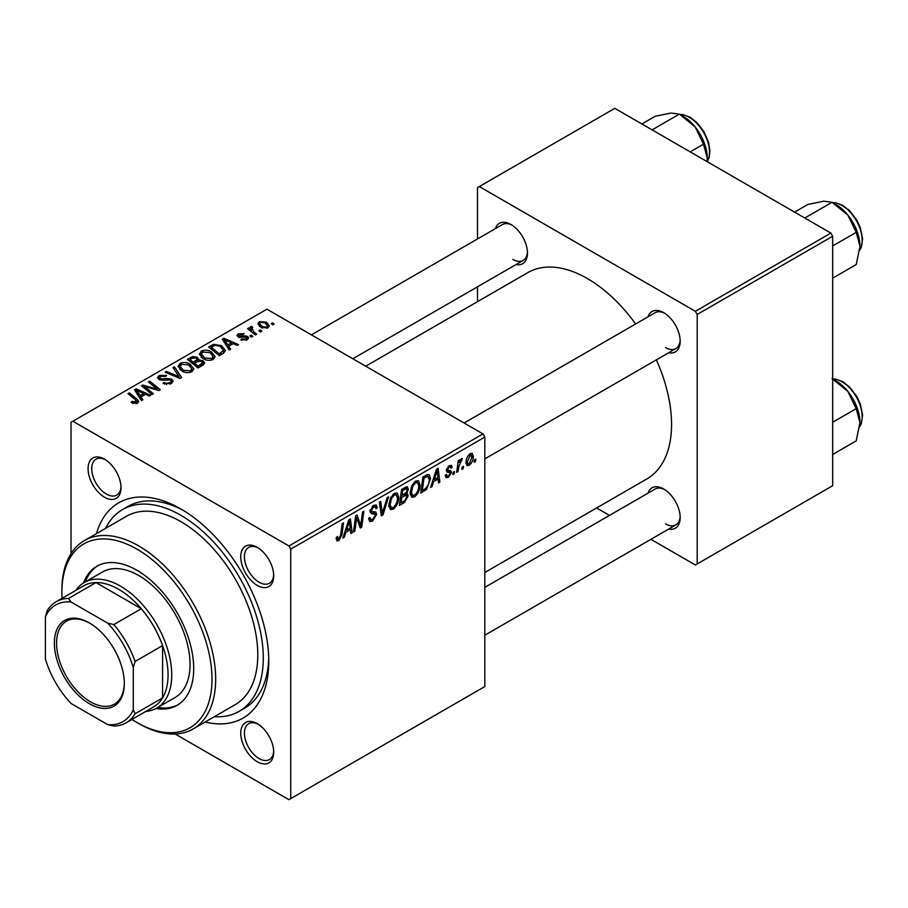 <?xml version="1.0" encoding="UTF-8"?>
<svg xmlns="http://www.w3.org/2000/svg" width="908" height="908" viewBox="0 0 908 908"><rect width="100%" height="100%" fill="white"/><g stroke="black" fill="none" stroke-linecap="round" stroke-linejoin="round"><path stroke-width="1.36" d="M257.236 761.71A23.302 13.45 60 0 1 240.756 733.176A23.302 13.45 60 0 1 257.236 723.653L257.236 723.653A23.302 13.45 60 0 1 273.717 752.199A23.302 13.45 60 0 1 257.236 761.71M258.178 724.232A20.714 11.963 -120 0 0 248.713 723.687A20.714 11.963 -120 0 0 245.535 740.281A20.714 11.963 -120 0 0 259.064 758.543A20.714 11.963 -120 0 0 269.426 759.565A20.714 11.963 -120 0 0 273.683 751.098M104.533 497.232A23.302 13.45 60 0 1 88.065 468.687A23.302 13.45 60 0 1 104.533 459.176L104.533 459.176A23.302 13.45 60 0 1 121.014 487.721A23.302 13.45 60 0 1 104.533 497.232M105.476 459.754A20.714 11.963 -120 0 0 96.01 459.21A20.714 11.963 -120 0 0 92.832 475.803A20.714 11.963 -120 0 0 106.372 494.066A20.714 11.963 -120 0 0 116.723 495.087A20.714 11.963 -120 0 0 120.991 486.62M257.236 585.388A23.302 13.45 60 0 1 240.756 556.854A23.302 13.45 60 0 1 257.236 547.342L257.236 547.342A23.302 13.45 60 0 1 273.717 575.876A23.302 13.45 60 0 1 257.236 585.388M258.178 547.91A20.714 11.963 -120 0 0 248.713 547.365A20.714 11.963 -120 0 0 245.535 563.97A20.714 11.963 -120 0 0 259.064 582.221A20.714 11.963 -120 0 0 269.426 583.242A20.714 11.963 -120 0 0 273.683 574.775M647.994 316.835A23.302 13.45 60 0 1 663.691 312.67L663.691 312.67A23.302 13.45 60 0 1 680.171 341.215A23.302 13.45 60 0 1 668.708 352.713M664.633 313.249A20.714 11.963 -120 0 0 655.167 312.704L464.101 423.014M495.303 228.68A23.302 13.45 60 0 1 511 224.514L511 224.514A23.302 13.45 60 0 1 527.48 253.048A23.302 13.45 60 0 1 516.016 264.557M511.942 225.082A20.714 11.963 -120 0 0 502.476 224.537L311.41 334.848M647.994 493.158A23.302 13.45 60 0 1 663.691 488.992L663.691 488.992A23.302 13.45 60 0 1 680.171 517.526A23.302 13.45 60 0 1 668.708 529.035M664.633 489.56A20.714 11.963 -120 0 0 655.167 489.026L484.815 587.374M96.43 533.632A124.282 71.755 60 0 1 180.885 508.968L180.885 508.968A124.282 71.755 60 0 1 268.768 661.183A124.282 71.755 60 0 1 205.174 721.996M183.677 510.625A116.519 67.271 -120 0 0 128.119 506.369L122.625 509.536A116.519 67.271 -120 0 0 105.6 528.342M484.815 572.505L646.893 478.925A119.107 68.77 -120 0 0 656.348 359.852M635.634 323.974A119.107 68.77 -120 0 0 587.351 278.529A119.107 68.77 -120 0 0 527.798 272.627L365.708 366.208M482.988 433.911L484.815 437.089L290.742 549.136L288.914 545.958L482.988 433.911L266.941 309.185L71.028 422.288L71.028 553.63M290.742 549.136L290.742 798.597L288.914 799.664L175.165 733.993M420.064 485.088C420.098 489.775 418.225 493.714 414.479 496.914L411.733 497.232L410.087 493.055L411.835 485.485L415.637 481.058L418.509 480.775L420.064 485.088L418.599 484.248M433.559 481.671L431.992 486.609L430.551 487.448L436.498 469.209L438.133 468.267L439.881 482.057L438.541 482.829L438.11 479.038L433.559 481.671L432.617 481.115M338.798 540.601L336.891 540.907L336.3 537.434L337.628 536.469L337.515 537.831L338.888 538.83L340.636 535.028L342.18 523.666L343.519 522.883L341.941 534.653L338.798 540.601L336.187 539.091M336.232 537.967L338.888 538.83M368.637 518.445L370.305 519.41L372.689 519.308L375.299 515.324L374.947 514.234L371.474 513.724L369.965 511.352L373.551 505.359L376.207 504.962L377.297 507.481L375.957 508.73L375.322 506.857L373.506 507.118L371.304 510.489L371.803 511.522L375.73 512.021L376.627 514.416L372.609 521.09L369.692 521.612L368.637 518.366L369.965 517.424L370.577 519.671L368.637 518.547M374.947 514.234L369.965 511.34M370.158 509.831L371.803 511.522M388.601 496.858L383.006 514.893L381.303 515.869L379.34 502.203L380.69 501.432L382.37 513.145L387.171 497.686L388.601 496.858M398.76 497.391C398.782 502.079 396.921 506.017 393.175 509.206L390.429 509.536L388.772 505.347L390.531 497.788L394.333 493.362L397.205 493.078L398.76 497.391L397.295 496.54M475.803 459.198L475.497 461.491L474.158 462.263L474.441 459.993L475.803 459.198M484.815 437.089L484.815 686.55L290.742 798.597M406.648 486.688L408.418 489.015L406.648 493.646L408.248 495.711L404.559 502.442L399.429 505.416L401.597 489.355L407.601 486.824M405.706 493.101L407.51 493.804M345.846 532.315L344.268 537.252L342.827 538.092L348.786 519.853L350.409 518.911L352.168 532.701L350.829 533.473L350.397 529.682L345.846 532.315L344.892 531.759M356.208 521.328L354.835 531.157L353.484 531.929L355.675 515.869L357.082 515.063L360.748 525.505L362.53 511.908L363.892 511.136L361.713 527.185L360.317 527.991L356.617 517.583L356.208 521.328L355.028 520.647M449.914 472.523L447.031 471.99L446.361 470.423L449.165 465.747L451.435 465.373L452.195 467.257L450.856 468.222L450.357 466.939L449.097 467.121L447.701 469.413L447.826 470.208L450.856 470.843L451.526 472.41L448.382 477.336L446.032 477.721L445.204 475.327L446.532 474.373L447.099 476.144L448.45 475.962L450.198 473.295L446.373 470.457L449.71 472.398M446.475 469.425L448.927 470.537M426.59 489.378L420.733 493.112L422.901 477.063L427.725 474.464L429.2 474.623L430.551 478.698L426.59 489.378L425.307 488.64M473.329 456.281C473.409 459.845 472.024 462.864 469.175 465.339L467.03 465.577L466.008 462.876C465.883 459.198 467.291 456.1 470.219 453.58L472.296 453.353L473.329 456.281L471.717 455.362M463.489 466.315L463.182 468.607L461.843 469.379L462.127 467.098L463.489 466.315M458.722 466.871L458.041 471.57L456.69 472.353L458.268 460.674L459.618 459.902L459.278 462.32L461.446 458.654L462.342 458.517L458.722 466.871L457.53 466.19M454.499 471.502L454.193 473.794L452.854 474.566L453.137 472.285L454.499 471.502M252.787 336.38L251.459 337.14L249.904 335.926L251.266 335.143L252.787 336.38M261.776 331.182L260.448 331.953L258.894 330.739L260.256 329.956L261.776 331.182M199.385 354.449L201.258 351.135C204.856 349.705 208.238 349.943 211.394 351.873L215.139 356.606L213.255 359.398C209.759 360.794 206.445 360.567 203.313 358.739L199.34 353.882M230.587 349.194L229.145 350.023L222.29 339.195L223.913 338.253L238.486 344.631L237.147 345.415L233.22 343.644L228.668 346.266L230.587 349.194M203.165 365.027L198.035 367.99L187.377 359.341L192.655 356.549L197.32 357.207L198.682 360.022L202.87 360.601L204.618 363.041L203.165 365.027M198.931 359.193L198.682 361.044M181.611 377.478L179.909 378.454L165.131 372.189L166.47 371.417L179.137 376.786L172.951 367.672L174.393 366.843L181.611 377.478M136.155 403.651L135.496 399.77L127.96 393.652L129.311 392.869L137.119 399.214L138.754 401.506L137.573 403.095L132.125 402.97L131.07 402.233L132.239 401.359L136.155 402.176L136.779 401.336L136.779 403.47M153.441 393.731L152.09 394.515L141.466 385.855L142.874 385.037L157.413 389.203L148.322 381.893L149.672 381.11L160.319 389.759L158.911 390.576L144.361 386.433L153.441 393.731M288.914 545.958L72.867 421.233M142.874 399.838L141.432 400.666L134.566 389.838L136.2 388.896L150.762 395.275L149.423 396.047L145.507 394.276L140.956 396.909L142.874 399.838M171.374 383.573L163.065 383.358L164.246 382.506L166.47 383.392L169.966 382.654L171.26 381.076L170.42 379.919L163.292 380.214L158.991 379.465L157.481 377.512L159.172 375.435L166.629 375.413L165.71 376.434L160.625 376.321L159.49 377.671L161.885 379.022L165.517 378.466L171.623 379.079L173.212 381.212L171.374 383.573M178.082 366.753L179.954 363.438C183.552 361.997 186.934 362.247 190.09 364.176L193.835 368.909L191.94 371.701C188.455 373.086 185.141 372.87 181.997 371.043L178.036 366.185M240.813 339.842L241.8 338.877L246.045 339.115L246.363 337.277L238.134 336.947L236.999 335.438L238.271 333.804L244.138 333.69L242.969 334.553L239.371 334.507L239.258 336.062L245.228 335.858L247.589 336.448L248.667 337.969L247.146 339.83L240.813 339.842M246.931 339.944L246.363 337.277M239.371 334.507L239.258 337.39M223.13 353.496L219.339 355.686L208.681 347.038L213.686 344.348L221.586 345.653L225.502 350.567L223.13 353.496M267.939 327.822L261.061 327.504L257.861 323.668L259.336 321.648L266.339 322.102L269.347 325.756L267.939 327.822M251.754 327.754L253.593 331.613L256.646 334.155L255.296 334.927L247.543 328.639L248.894 327.856L250.483 329.173L250.551 326.71L251.8 326.381L252.719 327.527L251.278 328.571L251.278 331.67M249.995 327.686L250.551 326.71L250.551 331.079M274.091 324.077L272.763 324.848L271.208 323.623L272.57 322.839L274.091 324.077M830.854 233.072L832.681 236.239L697.196 314.463L695.369 311.296L830.854 233.072L614.807 108.336L477.495 187.616L477.495 238.963M477.495 286.803L477.495 301.672M697.196 314.463L697.196 563.936L695.369 564.992L650.9 539.318M609.472 515.404L596.601 507.969M697.196 563.936L832.681 485.712L832.681 236.239M695.369 311.296L479.322 186.56M665.53 347.548A20.714 11.963 -120 0 0 675.881 348.581A20.714 11.963 -120 0 0 680.149 340.103M512.827 259.393A20.714 11.963 -120 0 0 523.19 260.426A20.714 11.963 -120 0 0 527.446 251.947M665.53 523.871A20.714 11.963 -120 0 0 675.881 524.903A20.714 11.963 -120 0 0 680.149 516.425M214.345 716.696A116.519 67.271 -120 0 0 239.144 711.35L244.638 708.183A116.519 67.271 -120 0 0 268.723 657.937M142.874 387.001L142.874 385.037M157.413 390.168L157.413 389.203M149.672 383.006L149.672 381.11M144.361 388.215L144.361 386.433M136.2 392.404L136.2 388.896M140.956 399.917L140.956 396.909M138.152 392.404L140.184 395.627L143.816 393.527L136.597 390.281L138.152 392.404L138.152 395.491M140.184 398.703L140.184 395.627M136.597 393.039L136.597 390.281M143.816 395.252L143.816 393.527M132.239 403.039L132.239 401.359M133.238 403.493L133.238 402.074M129.311 394.742L129.311 392.869M137.119 403.322L137.119 399.214M164.246 383.959L164.246 382.506M164.643 384.118L164.643 382.745M166.47 384.606L166.47 383.392M169.966 384.232L169.966 382.654M159.172 379.567L159.172 375.435M160.239 379.998L160.239 378.659M161.885 380.259L161.885 379.022M171.623 383.426L171.623 379.079M166.47 372.757L166.47 371.417M179.137 378.125L179.137 376.786M174.393 369.817L174.393 366.843M179.954 369.613L179.954 363.438M190.09 365.89L190.09 364.176M180.09 369.738L180.09 366.321L183.393 370.305L190.544 370.782L191.826 368.807L188.614 364.868L181.407 364.324L180.124 366.719L180.124 369.749M183.393 371.724L183.393 370.305M190.544 372.303L190.544 370.782M192.655 358.036L192.655 356.549M197.32 361.679L197.32 357.207M202.87 365.198L202.87 360.601M189.976 359.579L193.291 362.269L197.093 359.466L197.093 361.804L197.093 359.466L196.037 358.002L192.258 358.251L189.976 359.579L189.976 361.452M193.291 364.142L193.291 362.269M194.539 363.279L198.137 366.208L202.586 362.791L201.497 361.35L197.365 361.656L194.539 363.279L194.539 365.152M198.137 367.933L198.137 366.208M201.871 365.776L201.871 363.96M241.8 340.307L241.8 338.877M246.045 340.341L246.045 339.115M238.271 337.027L238.271 333.804M240.143 337.538L240.143 336.414M245.228 336.97L245.228 335.858M247.589 339.547L247.589 336.448M223.913 341.76L223.913 338.253M228.668 349.274L228.668 346.266M225.876 341.76L227.897 344.983L231.54 342.884L224.31 339.637L225.876 341.76L225.876 344.847M227.897 348.059L227.897 344.983M224.31 342.395L224.31 339.637M231.54 344.609L231.54 342.884M213.686 345.903L213.686 344.348M221.586 347.321L221.586 345.653M211.28 347.276L219.441 353.904L223.482 350.295L220.167 346.368L215.117 345.312L211.28 347.276L211.28 349.149M219.441 355.63L219.441 353.904M221.155 354.642L221.155 352.917M201.258 357.321L201.258 351.135M211.394 353.587L211.394 351.873M201.394 357.434L201.394 354.029L204.697 358.002L211.848 358.478L213.13 356.504L209.918 352.565L202.711 352.032L201.428 354.415L201.428 357.457M204.697 359.42L204.697 358.002M211.848 359.999L211.848 358.478M259.336 326.29L259.336 321.648M266.339 323.85L266.339 322.102M260.448 322.351L259.609 323.6L262.253 326.653L266.793 327.141L267.554 325.938L265 322.862L260.448 322.351M262.253 328.072L262.253 326.653M266.793 328.31L266.793 327.141M260.256 331.806L260.256 329.956M248.894 329.74L248.894 327.856M250.483 331.023L250.483 329.173M251.8 327.731L251.8 326.381M251.266 336.993L251.266 335.143M272.57 324.701L272.57 322.839M474.339 460.821L475.497 461.491M403.061 501.579L404.559 502.442M405.309 487.221L408.418 489.015M404.877 493.77L408.248 495.711M402.687 490.456L402.017 495.462L406.353 492.34L407.09 489.855L406.614 488.652L402.687 490.456L401.54 489.787M400.859 494.792L402.017 495.462M403.481 488.277L404.968 489.14M401.767 497.334L401.03 502.76L404.843 500.478L406.92 496.438L406.478 495.189L401.767 497.334L400.61 496.676M399.872 502.09L401.03 502.76M403.084 494.837L404.582 495.711M388.874 506.732L393.175 509.206M391.575 498.322L390.111 504.655L391.246 507.595L393.277 507.424C396.126 504.791 397.511 501.647 397.432 498.004L396.297 494.939L394.288 495.11L391.575 498.322L390.565 497.732M388.828 503.917L390.111 504.655M392.994 494.361L394.288 495.11M380.997 513.735L383.006 514.893M380.781 512.226L382.37 513.145M368.648 518.808L372.609 521.09M369.965 511.363L374.686 514.076M373.585 505.336L377.297 507.481M373.301 505.506L377.297 507.81M372.201 506.358L373.506 507.118M370.01 510.602L376.627 514.416M336.527 537.264L337.515 537.831M340.784 533.983L341.941 534.653M343.292 536.685L344.268 537.252M350.636 531.816L352.168 532.701M348.899 528.819L350.397 529.682M348.343 524.745L346.572 530.159L350.216 528.059L349.41 521.101L348.343 524.745L347.367 524.177M345.608 529.591L346.572 530.159M348.536 520.602L349.41 521.101M353.689 530.488L354.835 531.157M358.966 524.472L360.748 525.505M359.523 525.914L361.713 527.185M355.527 516.958L356.617 517.583M449.369 465.634L452.195 467.257M448.098 466.542L449.097 467.121M446.645 468.812L447.701 469.413M446.464 469.481L451.526 472.41M445.204 475.508L448.382 477.336M431.005 486.041L431.992 486.609M438.36 481.172L439.881 482.057M436.612 478.175L438.11 479.038M436.067 474.101L434.296 479.515L437.928 477.415L437.134 470.469L436.067 474.101L435.091 473.533M433.32 478.947L434.296 479.515M436.26 469.958L437.134 470.469M423.026 490.059L424.524 490.922M429.098 477.858L430.551 478.698M423.991 478.153L422.334 490.456L424.047 489.469C427.577 487.051 429.302 483.68 429.223 479.379L427.611 476.314L423.991 478.153L422.844 477.495M421.187 489.787L422.334 490.456M425.897 475.327L428.304 476.45L426.136 475.19M410.178 494.429L414.479 496.914M412.89 486.018L411.415 492.352L412.55 495.291L414.581 495.121C417.43 492.488 418.815 489.344 418.736 485.701L417.601 482.647L415.603 482.818L412.89 486.018L411.869 485.428M410.144 491.625L411.415 492.352M414.298 482.057L415.603 482.818M466.031 463.523L469.175 465.339M469.674 453.943L471.297 454.874L470.162 454.965L467.336 461.945L468.04 464.079L469.186 463.977L472.001 457.053L469.152 454.375M466.099 461.23L467.336 461.945M462.024 467.938L463.182 468.607M456.894 470.9L458.041 471.57M458.131 461.661L459.278 462.32M460.458 459.72L461.82 460.504M460.265 460.05L461.139 460.549M453.035 473.125L454.193 473.794M155.949 708.546A80.267 46.342 -120 0 0 177.083 705.323A80.267 46.342 -120 0 0 189.386 641.014A80.267 46.342 -120 0 0 136.949 570.281A80.267 46.342 -120 0 0 96.816 566.297A80.267 46.342 -120 0 0 83.457 582.993M97.735 565.786A80.267 46.342 -120 0 0 85.307 581.915M131.955 719.42A106.157 61.29 -120 0 0 136.949 722.496A106.157 61.29 -120 0 0 212.007 679.15A106.157 61.29 -120 0 0 136.949 549.136A106.157 61.29 -120 0 0 61.88 592.47A106.157 61.29 -120 0 0 62.039 598.327M138.776 723.551L136.949 722.496L138.776 723.551A108.744 62.788 60 0 0 193.154 728.942L235.263 704.619A108.744 62.788 -120 0 0 251.936 617.485A108.744 62.788 -120 0 0 180.885 521.646A108.744 62.788 -120 0 0 126.507 516.266L84.399 540.578A108.744 62.788 60 0 1 138.776 545.958A108.744 62.788 60 0 1 209.816 641.797A108.744 62.788 60 0 1 193.154 728.942M239.144 711.35A116.519 67.271 -120 0 0 257.009 617.985A116.519 67.271 -120 0 0 180.885 515.313A116.519 67.271 -120 0 0 122.625 509.536M75.909 590.325A72.504 41.859 60 0 1 84.217 582.539L102.525 571.972A72.504 41.859 60 0 1 138.776 575.558A72.504 41.859 60 0 1 186.14 639.448A72.504 41.859 60 0 1 175.028 697.548L156.721 708.115A72.504 41.859 60 0 1 145.825 711.418M61.88 592.47L61.88 590.359A108.744 62.788 60 0 1 84.399 540.578M157.799 707.491A80.267 46.342 -120 0 0 177.979 704.778M859.967 246.284A34.175 19.726 60 0 0 847.879 215.139A34.175 19.726 -120 0 0 835.803 204.425L832.057 202.268L847.879 215.139L856.221 232.334L859.967 246.284L856.221 264.557L832.681 278.143M832.681 245.92L856.221 232.334M804.783 218.022L832.057 202.268L823.715 201.19L807.893 204.436L794.568 212.12M832.057 378.591L847.879 391.462A34.175 19.726 -120 0 0 835.803 380.747L832.681 378.954L835.644 379.09L842.806 381.723L849.695 387.114L856.891 396.603L860.353 404.06L862.6 415.058L861.329 423.571L859.74 426.533M832.681 422.243L856.221 408.657L859.967 422.606L856.221 440.868L832.681 454.465M859.967 422.606A34.175 19.726 60 0 0 847.879 391.462L856.221 408.657M690.205 151.863L703.53 144.179L707.264 158.128L707.094 161.613M652.092 129.867L679.366 114.113L695.188 126.984L703.53 144.179M641.877 123.965L655.201 116.269L671.023 113.035L679.366 114.113M707.264 158.128A34.175 19.726 -120 0 0 695.188 126.984A34.175 19.726 -120 0 0 681.692 115.509M54.367 643.102A49.452 28.557 60 0 1 89.347 622.922A49.452 28.557 60 0 1 124.317 683.486A49.452 28.557 60 0 1 89.347 703.677A49.452 28.557 60 0 1 54.367 643.102M89.892 623.24A47.897 27.66 -120 0 0 66.488 621.174A47.897 27.66 -120 0 0 56.568 643.102A47.897 27.66 -120 0 0 77.475 691.317A47.897 27.66 -120 0 0 114.385 704.143A47.897 27.66 -120 0 0 124.305 682.85M84.217 582.539A72.504 41.859 60 0 1 140.082 601.959A72.504 41.859 60 0 1 171.737 674.928A72.504 41.859 60 0 1 156.721 708.115M133.283 709.806L135.11 713.756A69.916 40.361 60 0 1 126.133 722.791L153.588 706.935A69.916 40.361 -120 0 0 162.577 697.9A69.916 40.361 -120 0 0 168.071 674.928A69.916 40.361 -120 0 0 162.577 645.599A69.916 40.361 -120 0 0 141.285 608.723L95.987 582.573A69.916 40.361 -120 0 0 83.684 585.842L56.217 601.698A69.916 40.361 60 0 1 68.52 598.429L71.028 601.993A67.317 38.874 -120 0 0 45.4 616.782L45.4 659.072A67.317 38.874 -120 0 0 71.028 703.462L107.655 724.607A67.317 38.874 -120 0 0 133.283 709.806L133.283 667.528A67.317 38.874 -120 0 0 107.655 623.126L71.028 601.993M107.655 623.126L113.818 624.579L141.285 608.723A69.916 40.361 -120 0 0 95.987 582.573L68.52 598.429M135.11 713.756L162.577 697.9L162.577 645.599L135.11 661.455L133.283 667.528M45.4 616.782L47.227 610.721A69.916 40.361 60 0 1 56.217 601.698M126.133 722.791A69.916 40.361 60 0 1 113.818 726.06L107.655 724.607M113.818 624.579A69.916 40.361 60 0 1 135.11 661.455M149.445 388.011L149.445 386.819M154.224 389.305L154.224 388.147M146.994 390.349L146.994 388.431M165.517 379.885L165.517 378.466M175.346 376.525L175.346 375.106M190.657 359.182L190.657 357.446M195.458 362.746L195.458 361.021M200.634 366.491L200.634 364.766M242.073 337.379L242.073 336.266M211.882 346.924L211.882 345.199M253.593 333.554L253.593 331.613M380.259 508.571L381.928 509.536M370.033 512.101L373.075 513.871M356.855 518.491L358.83 519.626M357.934 521.76L360.067 522.997M446.407 470.946L448.643 472.239M424.433 476.178L425.931 477.041M859.763 249.995A28.477 16.446 -120 0 0 842.022 205.48A28.477 16.446 -120 0 0 832.874 202.745M859.763 426.306A28.477 16.446 -120 0 0 842.022 381.803A28.477 16.446 -120 0 0 832.874 379.056M707.173 161.669A28.477 16.446 -120 0 0 689.331 117.325A28.477 16.446 -120 0 0 680.16 114.578M171.26 381.076L171.26 383.641M159.49 377.671L159.49 379.726M191.826 368.807L191.826 371.758M202.586 362.791L202.586 365.368M238.759 335.336L238.759 337.243M223.482 350.295L223.482 353.291M213.13 356.504L213.13 359.466M259.609 323.6L259.609 326.517M267.554 325.938L267.554 328.026M406.614 488.652L404.718 487.551M406.478 495.189L404.48 494.031M396.297 494.939L393.959 493.589M391.246 507.595L388.806 506.187M375.322 506.857L373.154 505.608M447.099 476.144L445.419 475.168M450.357 466.939L448.745 466.008M417.601 482.647L415.274 481.297M412.55 495.291L410.11 493.884M468.04 464.079L466.008 462.91M859.74 250.211L861.329 247.248L862.6 238.736L860.353 227.738L856.891 220.281L849.695 210.792L842.806 205.412L835.644 202.768L832.681 202.632M484.815 458.892L675.881 348.581M675.881 524.903L484.815 635.214M523.19 260.426L352.837 358.774M679.979 114.476L682.941 114.612L690.103 117.245L697.174 122.818L704.143 132.046L708.615 142.59L709.908 150.739L709.307 156.948L707.275 161.726"/></g></svg>
